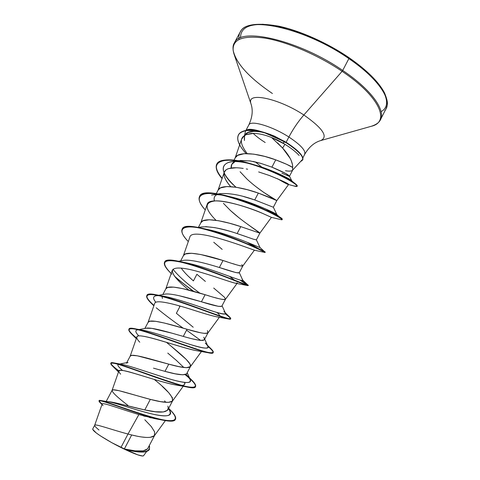 <?xml version="1.0" encoding="UTF-8"?>
<svg xmlns="http://www.w3.org/2000/svg" width="480" height="480" viewBox="0 0 480 480"><rect width="100%" height="100%" fill="white"/><g stroke="black" fill="none" stroke-linecap="round" stroke-linejoin="round"><path stroke-width="0.72" d="M302.688 159.972L302.814 159.738C303.732 156.036 298.392 150.366 286.782 142.722L286.638 142.998C298.236 150.636 303.582 156.3 302.676 159.996L300.618 161.49C305.796 158.964 301.134 152.802 286.638 142.998L286.782 142.722C301.14 152.418 305.85 158.574 300.906 161.184M239.034 39.45C238.59 36.198 239.178 33.408 240.798 31.074C248.508 15.66 306.462 28.896 348.87 58.614L349.05 57.696L348.87 58.614C306.462 28.896 248.508 15.66 240.798 31.074C239.178 33.408 238.59 36.198 239.034 39.45M381.114 111.624C394.812 104.454 382.392 80.388 348.858 57.696C325.608 41.784 295.584 28.962 273.786 25.38C251.454 22.446 240.378 26.598 240.564 37.836M234.93 41.964C242.328 27.12 300.108 40.902 342.708 70.446L348.87 58.614L342.708 70.446C300.108 40.902 242.328 27.12 234.93 41.964M272.406 93.516C249.072 77.64 235.992 63.27 233.166 50.4C232.314 39.144 243.132 35.082 265.608 38.22C287.58 42.012 318.276 55.182 342.108 71.322L342.708 70.446L342.108 71.322C318.276 55.182 287.58 42.012 265.608 38.22C243.132 35.082 232.314 39.144 233.166 50.4M250.644 102.246C248.442 91.986 279.63 98.898 303.852 114.99L342.108 71.322L303.852 114.99C322.908 128.37 328.542 136.89 320.76 140.556C328.542 136.89 322.908 128.37 303.852 114.99C298.158 121.572 293.166 128.916 288.876 137.022C293.166 128.916 298.158 121.572 303.852 114.99C279.63 98.898 248.442 91.986 250.644 102.246M304.41 154.746C306.462 151.2 301.284 145.296 288.876 137.022C272.832 126.624 251.748 120.186 249.084 124.542C251.748 120.186 272.832 126.624 288.876 137.022L286.11 142.302L288.876 137.022C301.284 145.296 306.462 151.2 304.41 154.746M277.542 142.86L282.612 148.056L284.964 144.294L271.548 137.514C263.964 134.46 257.256 133.098 251.436 133.434L246.714 134.412L244.11 135.762L241.602 139.278M299.184 155.484C295.704 151.74 290.964 148.014 284.964 144.294L282.612 148.056L290.238 158.508L291.162 160.404L292.566 164.946L292.65 170.088C291.642 171.21 289.248 171.42 285.474 170.718M253.164 133.362C256.224 136.344 260.238 139.392 265.2 142.518C260.238 139.392 256.224 136.344 253.164 133.362M246.414 130.122C248.736 128.724 253.608 129.186 261.024 131.514C251.592 128.622 246.396 128.622 245.43 131.496L244.266 136.71M235.032 161.586L234.09 162.06C231.834 163.398 230.88 165.378 231.228 168.012L231.768 164.364L235.038 161.586M240.228 160.44L250.95 161.04M252.912 161.376L261.024 163.434L271.908 167.154L275.736 159.852L264.756 156.414L253.698 154.134L244.218 153.672L237.642 155.382L235.272 157.746L233.988 160.176M240.078 171.726L247.008 179.082C259.818 191.148 276.978 200.772 276.822 200.574L288.642 184.44M98.994 430.002C95.964 427.536 94.518 425.976 94.662 425.316C94.71 423.426 110.556 429.39 127.992 434.04L121.026 447.33L124.35 448.962L131.682 434.964L127.992 434.04L138.876 414.558C119.79 408.81 102.156 402.006 102.15 404.004L94.674 425.292L92.718 428.988C92.682 430.866 98.982 435.402 111.618 442.596L121.026 447.33L127.992 434.04C110.724 429.438 94.956 423.516 94.68 425.274M121.782 404.358L144.792 409.926C129.984 406.794 113.328 401.652 107.976 401.718L112.788 402.312M162.282 386.382L168.798 392.772L172.434 397.842L172.392 401.124L168.366 402.378L160.686 401.664L150.312 399.378L144.792 409.926L150.312 399.378L118.926 390.66L113.502 389.838L112.074 390.354L106.2 401.436M126.474 363.168L128.01 362.43M153.492 368.16L164.988 371.358L168.762 364.146L137.352 355.812L131.748 355.368L130.182 356.166L126.738 362.664M181.392 335.868L183.288 336.402C168.366 332.142 150.99 326.976 146.136 328.224L151.86 328.368L171.888 333.162M200.226 332.694L187.032 329.256L183.288 336.402L187.032 329.256L164.616 323.088L155.598 321.3L149.826 321.234L148.116 322.308L144.852 328.47M162.438 298.458L162 296.604M179.07 295.692L201.414 301.788L205.122 294.714L182.778 288.636L173.664 287.124L167.724 287.43L165.876 288.768L162.822 294.546M178.896 305.736L179.886 306.6L176.37 313.278L179.886 306.6L178.896 305.736M181.194 268.044C183.708 271.746 187.782 276.03 193.416 280.902L196.902 274.278L193.416 280.902L188.322 276.228M187.248 260.184L187.896 260.214M195.15 261.132L197.088 261.504M206.226 263.676L208.122 264.192M218.7 267.306L219.366 267.51L223.032 260.502L200.766 254.52L191.556 253.278L185.454 253.944L183.474 255.546L180.648 260.886M205.638 226.626L214.92 227.652C223.968 229.566 231.378 231.54 237.138 233.562L240.768 226.626L229.632 223.266L218.58 220.734L209.28 219.762L203.016 220.782L200.904 222.642L198.342 227.472M215.634 195.468L216.696 194.736C214.386 196.038 213.636 198.102 214.434 200.934M243.666 196.56L254.742 199.95L258.336 193.08L247.278 189.678L236.226 187.272L226.83 186.558L220.41 187.926L218.172 190.038L215.898 194.334M223.404 203.31L230.454 210.522L238.83 217.644M136.026 435.936L131.682 434.964L124.35 448.962L135.156 450.852L143.172 450.894L147.552 448.866L154.632 435.384M144.822 419.778L151.224 426.474L154.674 431.952L154.404 435.69L150.138 437.382M145.68 437.4L142.224 437.028M167.868 406.08C169.716 412.53 162.024 413.808 144.792 409.926L155.418 411.744L163.374 411.954L167.676 410.184L172.674 400.722M165.714 402.312L164.598 400.842M154.23 379.434L154.236 379.44C167.346 389.85 173.436 397.032 172.512 400.98L183.234 386.268M171.312 346.35L186.204 359.388L190.02 364.062L190.446 366.564L186.426 367.71L178.968 366.642L168.762 364.146L164.988 371.358L175.218 373.812L182.724 374.808L186.558 373.908L190.398 366.654M183.816 367.488L176.04 360.072M167.772 353.094L176.7 360.654M166.41 342.3L166.41 342.306C179.592 353.13 192.858 363.918 190.332 366.744L201.774 351.072M203.382 340.338C200.244 340.74 193.548 339.432 183.288 336.402C189.54 338.28 195.324 339.612 200.64 340.41L204.234 339.936L208.02 332.79M193.206 327.222L176.37 313.278M207.444 330.6L207.852 332.988L204.306 333.384M209.172 295.926L205.122 294.714L201.414 301.788L218.394 306.342L221.748 306.282L225.474 299.256M196.902 274.278L205.38 281.406M213.708 288.042L224.7 297.45L225.324 299.406L222.018 299.382M218.052 298.464L214.992 297.63M227.01 261.768L223.032 260.502L219.366 267.51L235.968 272.604L239.226 272.826C238.266 273.408 231.642 271.644 219.366 267.51C205.848 263.238 189.51 259.014 183.138 260.436L178.536 261.258M213.756 242.256L222.18 249.378M241.8 264.612L242.766 266.028L239.226 272.826M242.646 266.142L239.556 265.704M235.704 264.564L232.746 263.622M200.694 223.122C202.086 216.696 223.2 220.602 240.768 226.626L237.138 233.562L253.368 239.184L256.368 239.88L259.872 233.148L240.768 226.626L259.866 233.16C260.7 232.824 243.564 222.582 230.454 210.522M247.206 223.98L259.872 233.148L271.428 217.368L281.442 219.744C286.776 220.824 259.89 205.746 231.42 197.418C202.926 188.952 191.022 194.616 205.272 209.928C200.046 204.084 198.126 199.632 199.512 196.566C204 182.04 286.404 217.488 281.982 219.702L282.126 219.432C286.554 217.2 204.156 181.752 199.656 196.29L199.584 196.428C202.188 192.234 210.966 191.964 225.906 195.618C250.356 201.588 279.918 216.378 281.832 218.94L282.126 219.432M276.774 200.556L258.336 193.08L254.742 199.95L273.354 207.246L254.742 199.95C240.816 195.018 229.224 192.924 219.966 193.668L211.596 195.024C228.552 191.478 279.216 214.158 276.972 214.788C276.702 215.052 272.994 213.138 265.848 209.04C273.288 213.294 276.99 215.196 276.948 214.74C277.128 214.038 252.402 201.846 230.544 196.806M256.062 186.768L263.724 192.384L276.828 200.574L273.354 207.246L276.954 214.746L281.832 218.94M149.49 449.292L149.352 445.536C150.954 452.472 142.698 453.648 124.584 449.058C138.384 452.562 146.682 452.646 149.49 449.292L149.34 449.586C146.802 452.802 139.17 452.886 126.438 449.832L131.22 450.84L126.126 449.766L137.856 454.878C141.216 455.988 143.112 456.276 143.562 455.73L146.616 451.53M234.96 158.472C236.82 150.648 258.456 153.336 275.736 159.852C284.52 163.194 290.172 165.744 292.686 167.484L286.578 164.274L275.736 159.852L271.908 167.154L285.816 173.568L289.476 176.172C288.696 174.75 282.846 171.75 271.908 167.154L271.524 167.004M289.236 176.352L281.874 173.19M92.682 429.312L96.288 432.978L100.326 435.816L111.618 442.596L126.012 449.952L137.856 454.878L124.512 449.034C137.568 452.004 145.356 451.782 147.882 448.356M101.31 400.608L108.726 401.838C114.798 402.63 134.04 409.506 150.21 413.52C167.43 417.84 173.538 416.226 168.534 408.672M169.008 408.714L169.578 409.284C180.882 420.768 175.536 423.546 153.54 417.624C132.42 411.78 106.074 401.22 100.644 400.494C98.274 400.152 98.778 401.334 102.144 404.028C100.206 402.45 99.21 401.388 99.15 400.83M175.512 419.142L175.362 419.43C172.434 428.736 97.134 397.218 99.03 400.956L99.18 400.668C97.296 396.918 172.59 428.436 175.512 419.142C176.37 417.12 174.21 413.658 169.026 408.75M99.03 400.956L100.338 402.87M101.976 404.496L99.822 402.36C96.996 399.522 102.462 400.65 116.22 405.738C129.642 410.49 148.89 417.264 161.55 419.904L154.8 418.65L138.876 414.558C119.646 408.768 101.946 401.928 102.138 404.04M102.378 404.76L103.05 405.564M131.22 450.84C141.516 452.886 147.582 452.418 149.412 449.436M161.55 419.904C169.734 421.626 174.36 421.422 175.428 419.286M138.876 414.558L127.992 434.04L131.682 434.964C144.144 438.066 151.752 438.264 154.506 435.558L165.39 420.606M127.902 405.372C117.57 397.452 112.284 392.472 112.038 390.432C112.2 387.66 131.976 394.614 150.312 399.378C162.684 402.678 170.082 403.212 172.512 400.98M130.122 356.298C130.536 352.782 150.582 359.124 168.762 364.146C181.044 367.638 188.238 368.508 190.332 366.744M148.026 322.506C148.692 318.246 169.002 323.982 187.032 329.256C199.224 332.946 206.208 334.146 207.978 332.85L219.372 317.262M165.756 289.05C166.668 284.058 187.242 289.182 205.122 294.714C217.224 298.596 223.998 300.126 225.45 299.292L237.012 283.494M183.312 255.924C184.464 250.212 205.308 254.724 223.032 260.502C235.044 264.582 241.614 266.436 242.742 266.058L254.37 250.2M217.908 190.638C219.54 183.51 240.912 186.804 258.336 193.08C270.174 197.544 276.336 200.04 276.822 200.574M292.686 167.484C292.866 162.198 289.506 155.718 282.612 148.056L271.548 137.514L275.064 138.966C277.23 140.052 276.414 139.326 283.026 143.106L284.826 141.516L270.27 134.412L259.386 131.142C254.25 130.182 250.356 129.87 247.71 130.212C242.976 130.734 239.904 132.258 238.5 134.784L238.428 134.916C239.73 132.438 242.604 130.896 247.038 130.29C252.468 130.308 255.81 128.76 274.284 136.056L286.782 142.722L264.75 132.84L256.644 130.926C252.624 130.422 249.36 130.296 246.858 130.566C243.354 131.1 240.78 132.21 239.142 133.902C235.968 138.408 238.296 144.972 246.132 153.594C238.962 145.776 236.376 139.596 238.356 135.048C239.76 132.528 242.832 131.004 247.566 130.488L255.516 130.758L263.874 132.582L270.126 134.688L286.638 142.998L284.682 141.792L283.026 143.106L284.964 144.294M277.338 178.65C284.856 183.036 288.624 184.986 288.648 184.5M269.37 175.488L258.648 171.936M246.258 168.954L247.644 169.218M243.198 168.426C234.87 167.16 229.116 167.67 225.942 169.968L224.268 172.266C223.278 175.89 225.432 180.678 230.73 186.636C218.394 172.302 226.35 169.32 228.726 168.57L236.202 167.766M216.012 220.32C204.216 208.41 204.15 201.93 215.826 200.874C227.934 200.616 250.836 208.32 262.83 213.498C245.55 205.626 208.584 195.258 207.126 204.576L200.778 222.876M254.424 250.122C255.756 251.112 191.604 225.516 189.816 237.21L183.372 255.732M229.602 276.39L234.672 280.278L229.602 276.39M237.222 282.798L237.234 283.188L235.332 283.188M172.356 270.108L172.338 270.156C172.002 274.296 177.516 280.944 188.892 290.106M216.954 312.444C219.036 314.322 220.044 315.618 219.972 316.338C220.038 315.618 219.03 314.316 216.948 312.444M197.064 350.754C181.638 348.216 136.704 331.212 136.854 337.056L130.146 356.238M180.768 385.47C184.092 385.488 185.412 384.486 184.734 382.458L184.602 384.39L183.582 385.098M176.544 385.086C158.526 382.224 118.386 366.654 118.848 371.01L112.05 390.396M156.396 418.938L154.53 418.596M151.26 417.9L149.394 417.462M145.386 416.424L143.346 415.86M301.728 160.062L301.332 160.626M262.95 132.324C245.628 129.21 243.714 134.334 244.44 140.514L244.548 135.816L247.746 132.648L253.92 131.292M291.426 181.464L291.636 180.834C289.548 178.656 272.466 169.836 254.082 164.772C221.772 155.202 213.486 167.964 235.992 187.236C221.19 173.49 219.24 165.042 230.154 161.904C248.43 158.466 293.67 179.544 292.02 181.296L292.002 181.458M229.806 196.638L224.358 195.558M259.854 247.368C263.754 249.624 231.708 234.45 207.6 229.482L204.3 228.744M242.148 279.576C250.428 285.57 210.396 267.48 185.292 262.65L183.102 262.278C205.404 265.758 246.546 283.806 242.802 280.296L239.298 272.682M172.962 269.214C178.29 275.982 187.254 283.968 199.86 293.154C187.254 283.968 178.29 275.982 172.962 269.214M223.932 311.46C228.222 315.456 223.104 314.88 208.584 309.738C194.544 304.992 174.762 298.152 163.53 296.214C153.804 294.564 151.236 296.598 155.838 302.298C152.862 298.65 152.868 296.49 155.844 295.818C161.622 294.552 180.42 300.18 197.838 306.114C216.582 312.87 225.786 315.246 225.444 313.224L222.078 305.784M205.26 343.074C211.608 349.242 206.64 349.722 190.35 344.514C174.564 339.618 152.418 331.77 142.278 330.114C134.994 328.938 133.872 330.894 138.918 335.988C135.468 332.484 134.91 330.456 137.244 329.892C141.996 328.776 161.232 335.034 179.508 341.058C197.832 347.106 210.114 350.388 207.912 346.29L204.714 339.144M185.988 374.31L190.194 379.476L187.224 372.762M187.026 375.354L186.138 374.46C194.772 383.04 190.026 384.762 171.918 379.632C154.296 374.652 129.906 365.634 121.53 364.314C116.316 363.498 116.676 365.556 122.616 370.5C118.194 366.786 116.868 364.686 118.632 364.206C122.214 363.258 141.828 370.242 160.998 376.356C180.216 382.512 193.032 384.912 190.194 379.476M118.92 370.872C110.622 364.794 108.846 362.118 113.586 362.85C121.32 364.08 149.508 375.222 171.336 382.302C193.956 389.652 200.64 388.794 191.376 379.71L185.436 374.526C192.846 380.478 196.236 384.426 195.606 386.388C194.832 394.35 110.238 358.188 110.946 363.078C110.628 364.092 113.286 366.69 118.92 370.872M136.536 337.98C127.242 330.504 126.552 327.396 134.454 328.662C144.726 330.414 170.466 340.086 189.96 346.866C210.24 354.12 217.152 354.654 210.696 348.48L207.732 345.894C211.794 349.2 213.63 351.354 213.24 352.356C213.582 358.218 129.378 322.17 129.03 329.088C128.502 330.51 131.004 333.474 136.536 337.98M200.664 340.41L186.546 330.186L200.664 340.41M153.99 305.424C143.778 296.382 144.474 292.83 156.078 294.78C168.036 296.952 191.094 305.352 208.374 311.784C226.374 318.756 233.4 320.448 229.458 316.86L225.564 313.752C229.206 316.422 230.916 318.054 230.706 318.648C232.074 322.416 148.386 286.548 146.94 295.41C146.19 297.24 148.542 300.582 153.99 305.424M193.896 291.45C186.504 286.11 180.06 281.04 174.564 276.228C180.06 281.04 186.504 286.11 193.896 291.45M164.61 262.2C165.72 259.956 170.34 259.638 178.47 261.246C205.878 266.73 255.216 289.686 247.626 284.784L241.098 280.386L248.01 285.264C250.44 287.004 167.142 251.256 164.676 262.062L164.532 262.338C166.986 251.55 250.29 287.298 247.866 285.54L240.084 280.092C246.606 284.172 248.988 285.978 247.23 285.498C243.51 284.526 213.918 271.482 189.792 264.402C164.868 257.484 158.478 260.328 170.616 272.934L171.924 274.2C166.014 268.656 163.554 264.702 164.532 262.338M182.178 229.158C183.918 226.038 190.422 225.702 201.696 228.144C228.486 233.94 267.516 252.822 265.14 252.192C268.578 251.922 185.754 216.342 182.25 229.02L182.106 229.29C185.604 216.63 268.428 252.216 265.002 252.462L264.936 252.444M260.478 249.774L248.658 242.874L260.478 249.774M222.18 178.296C207.474 161.832 221.376 154.746 251.142 163.854C271.374 169.776 291.348 180.144 295.818 184.14L297.18 185.982C298.266 184.602 282.864 175.044 261.636 167.31C240.288 159.42 220.056 157.218 216.894 163.872C215.304 167.346 217.068 172.152 222.18 178.296M261.882 167.154L255.282 161.904M118.8 371.16C113.142 366.972 110.478 364.374 110.796 363.366C110.082 358.488 194.676 394.65 195.456 386.676C196.092 384.684 192.63 380.67 185.076 374.622C198.336 385.122 198.9 389.226 186.756 386.928C174.96 384.51 151.56 375.882 133.842 369.534C115.356 362.694 108.078 361.356 111.996 365.526L118.8 371.16M213.15 352.488C213.294 351.462 211.584 349.47 208.008 346.518C214.812 352.05 214.836 354.126 208.08 352.728C198.186 350.67 172.41 340.764 152.646 334.134C132.042 327.102 124.938 326.964 131.334 333.72L132.216 334.59C129.552 332.058 128.442 330.318 128.88 329.37C129.216 322.47 213.426 358.518 213.096 352.638L213.24 352.356M183.21 328.164C172.836 320.856 163.848 314.058 156.24 307.788M151.962 303.948C147.822 300.012 146.1 297.258 146.79 295.686C148.224 286.848 231.924 322.716 230.562 318.93C230.778 318.33 229.056 316.686 225.402 314.01C231.12 318.144 232.068 319.776 228.24 318.918C221.028 317.322 193.17 305.958 171.288 299.094C148.554 292.032 141.75 293.292 150.876 302.874L153.852 305.82M193.086 291.222L175.56 277.5L193.086 291.222M254.13 250.152L265.002 252.462C265.542 252.354 236.58 238.218 210.264 230.64C183.864 222.936 174.534 227.646 188.304 241.554C183 236.034 180.936 231.948 182.106 229.29M256.548 247.908L247.026 242.214L256.548 247.908M222.078 178.602C216.936 172.44 215.16 167.622 216.75 164.142C219.912 157.494 240.138 159.696 261.492 167.592C282.72 175.326 298.122 184.878 297.042 186.252L294.108 185.994L295.176 186.288C304.206 188.556 281.502 173.424 251.55 164.304C221.61 155.178 207.582 162.084 222.078 178.602M120.642 374.178C116.214 369.51 120.498 369.162 133.482 373.14C146.094 376.83 164.34 382.908 175.026 384.834L176.388 385.062M139.77 342.204C136.932 339.24 136.134 337.314 137.382 336.432M143.112 336.222C154.836 337.89 183.906 348.426 195.9 350.556L197.004 350.742M154.65 303.54C155.202 299.076 174.012 303.906 192.894 309.942C203.214 313.29 210.912 315.534 215.994 316.674L228.24 318.918M178.146 280.374C167.928 269.598 171.408 265.878 188.598 269.22C205.5 272.802 229.17 281.88 235.308 283.182L235.914 283.29M262.83 213.498L271.428 217.368M268.89 175.308C282.798 180.936 289.338 184.008 288.504 184.518L277.326 178.644M247.2 153.594C241.236 145.8 239.82 140.196 242.97 136.782L246.174 134.622L253.866 133.368C259.392 133.578 265.29 134.958 271.548 137.514M280.83 219.594L281.442 219.744M206.016 229.17C229.14 233.502 262.242 248.856 259.974 247.482L265.086 252.144M261.024 163.434L250.056 160.908L238.308 160.674L230.154 161.904M246.402 236.724L237.138 233.562C222.354 228.498 210.498 226.284 201.57 226.926L198.366 227.478M239.166 272.394L239.256 272.694M221.76 306.276C219.894 306.984 213.114 305.484 201.414 301.788C187.206 297.516 170.334 292.848 164.664 294.198L155.844 295.818M162.096 295.986L162.012 296.43M203.718 337.218L204.294 338.184L204.336 339.828M144.33 330.492L144.57 331.224M186.816 373.536C184.998 375.666 177.72 374.94 164.988 371.358M371.262 126.294C390.582 122.016 379.788 96.522 342.108 71.322C379.788 96.522 390.582 122.016 371.262 126.294M379.206 121.536C387.57 112.878 373.374 91.02 342.708 70.446C373.374 91.02 387.57 112.878 379.206 121.536M384.78 110.634C393.342 101.574 379.404 79.302 348.87 58.614C379.404 79.302 393.342 101.574 384.78 110.634M348.858 57.696L349.05 57.696C366.966 70.236 378.78 81.954 384.498 92.862C389.226 104.4 387 104.982 386.1 108.624M384.726 94.152L379.854 85.866L372.06 76.752L361.59 67.218M334.452 48.666L319.056 40.578L303.438 33.828L288.366 28.734L274.554 25.506L262.602 24.246L252.99 24.924M126.126 449.766L111.618 442.596C122.052 448.296 130.794 452.388 137.856 454.878L142.59 456L143.598 455.682M168.78 408.192L170.07 411.162C173.214 417.576 161.772 416.82 144.876 412.146C127.998 407.49 110.898 401.412 107.19 401.754M245.628 130.962L248.826 124.92C252.438 117.186 253.146 110.136 250.962 103.77L233.952 53.868C232.608 49.044 232.728 45.408 234.306 42.972L240.15 32.124C243.642 24.402 256.398 22.398 278.43 26.106C299.964 30.642 327.696 43.068 349.044 57.696M302.886 157.836L304.734 154.272C309.054 146.91 314.454 142.32 320.94 140.508L371.67 126.174C376.41 124.536 379.332 122.376 380.442 119.694L386.052 108.72M292.74 169.998L301.074 160.998M233.322 161.43L233.844 160.452M289.5 176.22L292.842 169.794M148.062 322.41L154.686 303.438M165.804 288.912L172.338 270.156M218.01 190.338L224.268 172.266M235.086 158.106L241.728 138.876M291.636 180.834L295.818 184.14M254.082 164.772L251.142 163.854M229.038 196.428L225.906 195.618M242.724 280.128L247.626 284.784M185.292 262.65L178.47 261.246M225.21 312.72L229.458 316.86M163.53 296.214L156.078 294.78M207.45 345.27L210.696 348.48M142.278 330.114L134.454 328.662M189.444 377.79L191.376 379.71M121.53 364.314L113.586 362.85M118.506 372L111.996 365.526M175.026 384.834L186.756 386.928M136.296 338.664L131.334 333.72M195.9 350.556L208.08 352.728M171.18 273.48L170.616 272.934M235.308 283.182L247.23 285.498M288.504 184.518L295.176 186.288M127.566 362.502L118.632 364.206M137.244 329.892L146.136 328.224M259.974 247.482L256.392 239.838M291.9 181.05L289.464 176.154"/></g></svg>

